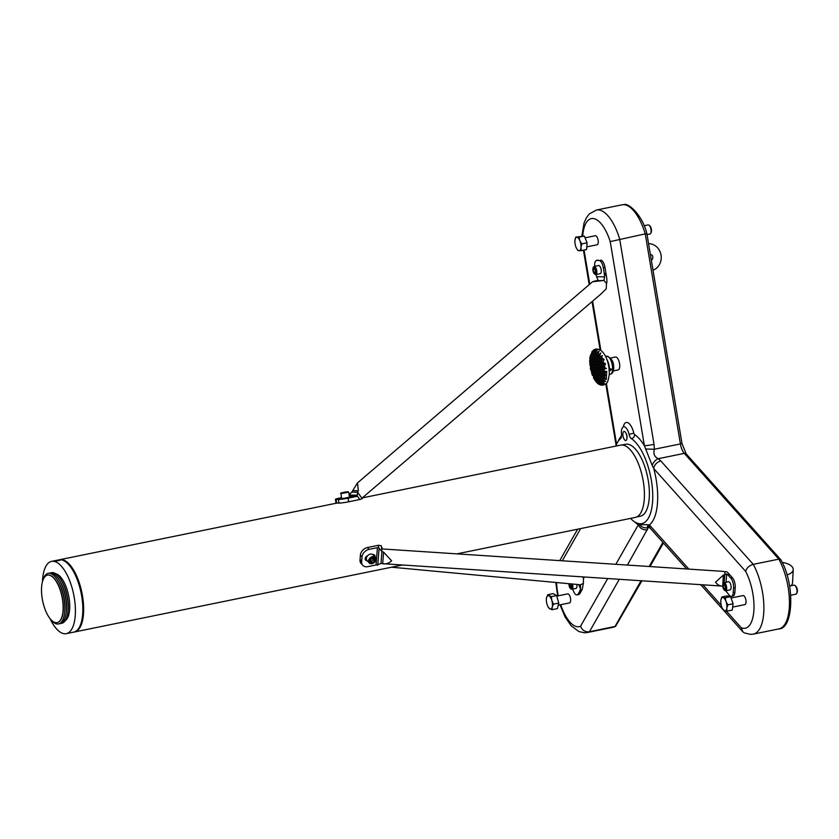 <?xml version="1.0" encoding="UTF-8"?>
<svg xmlns="http://www.w3.org/2000/svg" width="839" height="839" viewBox="0 0 839 839"><rect width="100%" height="100%" fill="white"/><g stroke="black" fill="none" stroke-linecap="round" stroke-linejoin="round"><path stroke-width="1.26" d="M782.158 562.424A13.644 6.722 -177.1 0 1 793.222 569.618L792.551 582.769A13.644 6.722 -177.1 0 1 790.841 585.8M793.222 569.618A13.644 6.722 -177.1 0 1 786.93 574.883M648.547 243.667A13.644 12.428 -95.3 0 1 661.038 255.066A13.644 12.428 -95.3 0 1 652.994 270.221M626.932 438.556L627.027 437.769A3.429 1.405 -101.5 0 0 626.167 433.522L625.768 432.84A4.615 1.888 -101.5 0 0 624.164 431.456A4.615 1.888 -101.5 0 0 622.916 433.427A9.219 9.219 0 0 0 624.08 439.133A4.615 1.888 -101.5 0 0 625.684 440.517A4.615 1.888 -101.5 0 0 626.932 438.556A4.615 1.888 -101.5 0 0 626.838 436.007A4.615 1.888 -101.5 0 0 625.768 432.84M626.093 433.406A3.429 1.405 78.5 0 1 627.016 437.906M66.333 562.34L67.172 563.011A35.951 14.683 78.5 0 1 81.551 592.89A35.951 14.683 78.5 0 1 80.041 626.02L79.548 626.974A36.885 15.06 -101.5 0 0 81.1 592.984A36.885 15.06 -101.5 0 0 66.333 562.34A36.885 15.06 -101.5 0 0 61.687 559.907A36.885 15.06 -101.5 0 0 58.961 559.865L51.546 561.385A36.885 15.06 -101.5 0 0 42.464 581.637M50.015 618.584A36.885 15.06 -101.5 0 0 63.575 633.613A36.885 15.06 -101.5 0 0 66.302 633.655L73.717 632.145A36.885 15.06 -101.5 0 0 79.548 626.974M56.622 560.945L60.177 560.211L56.423 560.84M49.27 575.155A24.226 9.89 78.5 0 1 62.411 599.004A24.226 9.89 78.5 0 1 57.178 622.601A24.226 9.89 78.5 0 1 55.374 622.58A24.226 9.89 78.5 0 1 42.244 598.721A24.226 9.89 78.5 0 1 47.477 575.135A24.226 9.89 78.5 0 1 49.27 575.155M47.582 575.114A24.226 9.89 78.5 0 1 47.676 575.093A24.226 9.89 78.5 0 1 49.47 575.114A24.226 9.89 78.5 0 1 62.61 598.962A24.226 9.89 78.5 0 1 57.377 622.559A24.226 9.89 78.5 0 1 57.272 622.58M42.674 580.913A25.82 10.54 78.5 0 1 50.099 573.383A25.82 10.54 78.5 0 1 58.08 581.028A25.82 10.54 78.5 0 1 64.613 613.015A25.82 10.54 78.5 0 1 56.601 623.922A25.82 10.54 78.5 0 1 50.487 619.161M58.08 581.028L58.615 581.951A24.226 9.89 78.5 0 1 64.739 611.956L64.613 613.015M49.019 573.278A25.82 10.54 78.5 0 1 51.735 573.047A25.82 10.54 78.5 0 1 59.726 580.693A25.82 10.54 78.5 0 1 66.26 612.68A25.82 10.54 78.5 0 1 59.317 623.702M59.726 580.693L60.261 581.616A24.226 9.89 78.5 0 1 66.386 611.621L66.26 612.68M50.665 572.943A25.82 10.54 78.5 0 1 53.381 572.712A25.82 10.54 78.5 0 1 61.373 580.357A25.82 10.54 78.5 0 1 67.907 612.344A25.82 10.54 78.5 0 1 60.964 623.367M61.373 580.357L61.908 581.28A24.226 9.89 78.5 0 1 68.032 611.285L67.907 612.344M55.794 573.792A24.226 9.89 78.5 0 1 55.867 573.813A24.226 9.89 78.5 0 1 68.63 595.627A24.226 9.89 78.5 0 1 65.348 620.566M66.302 633.655A36.885 15.06 -101.5 0 0 74.283 597.735A36.885 15.06 -101.5 0 0 54.273 561.417A36.885 15.06 -101.5 0 0 51.546 561.385M594.442 273.86A3.587 1.468 -101.5 0 0 594.473 273.881A3.587 1.468 -101.5 0 0 596.078 271.941A3.587 1.468 -101.5 0 0 594.494 267.347A3.587 1.468 -101.5 0 0 593.183 267.589A3.587 1.468 -101.5 0 0 593.026 270.871A3.587 1.468 -101.5 0 0 594.442 273.86M594.935 274.259A4.153 1.699 -101.5 0 0 594.966 274.29A4.153 1.699 -101.5 0 0 595.805 274.563A4.153 1.699 -101.5 0 0 596.781 271.133A4.153 1.699 -101.5 0 0 594.998 266.739A4.153 1.699 -101.5 0 0 594.138 266.435A4.153 1.699 -101.5 0 0 593.488 267.012A4.153 1.699 -101.5 0 0 593.341 267.347M595.805 274.563L600.252 273.661A4.153 1.699 -101.5 0 0 601.227 270.231A4.153 1.699 -101.5 0 0 599.445 265.827A4.153 1.699 -101.5 0 0 598.585 265.523L594.138 266.435M360.382 555.145L360.33 555.764A36.885 15.06 78.5 0 1 360.057 559.298L361.64 561.731A7.373 5.516 138.2 0 0 362.742 565.308A7.373 5.516 138.2 0 0 367.755 566.65L376.071 564.962L377.403 547.657L369.087 549.356A7.373 5.516 138.2 0 0 362.008 556.97L360.382 555.145A7.373 5.516 -41.8 0 1 367.461 547.531L378.588 545.256L381.367 545.811L381.902 551.517L378.504 547.699A1.384 0.724 4.4 0 0 377.403 547.657M373.491 554.6L373.428 555.198M366.465 557.788L366.003 556.823M362.396 497.873L620.566 445.131A36.885 15.06 78.5 0 1 621.877 445.006A36.885 15.06 78.5 0 1 643.01 479.835A36.885 15.06 78.5 0 1 635.333 517.411L456.898 553.866M339.008 503.106L338.4 499.478A7.373 0.587 -9.5 0 0 348.07 498.167L348.667 501.785A7.373 0.587 170.5 0 1 339.008 503.106L338.704 503.106A36.885 15.06 -101.5 0 0 337.834 503.043A36.885 15.06 -101.5 0 0 336.974 503.085L336.67 503.085A7.373 0.587 170.5 0 1 335.999 502.96L335.39 499.331A7.373 0.587 -9.5 0 0 336.072 499.457L336.67 503.085M59.38 559.791A36.885 15.06 78.5 0 1 59.789 559.697A36.885 15.06 78.5 0 1 61.1 559.571A36.885 15.06 78.5 0 1 82.232 594.4A36.885 15.06 78.5 0 1 74.556 631.966A36.885 15.06 78.5 0 1 74.136 632.04M636.707 516.95L640.314 516.216A36.717 14.987 -101.5 0 0 649.208 488.644A36.717 14.987 -101.5 0 0 625.611 444.282L622.014 445.016M582.696 583.766L583.399 583.095L582.245 589.387L579.602 591.453L580.557 589.02L580.452 584.762L582.696 583.766M583.42 576.97L583.399 583.095M583.902 578.123L582.371 576.896M375.369 557.369A4.153 3.104 138.2 0 0 371.32 557.044A4.153 3.104 138.2 0 0 368.562 560.892A4.153 3.104 138.2 0 0 369.181 562.896A4.153 3.104 138.2 0 0 373.219 563.221A4.153 3.104 138.2 0 0 375.987 559.372A4.153 3.104 138.2 0 0 375.369 557.369L373.166 554.904A4.153 3.104 138.2 0 0 372.82 554.589A3.02 2.265 -41.8 0 1 374.634 555.187A3.02 2.265 -41.8 0 1 375.085 556.645A3.02 2.265 -41.8 0 1 375.033 557.002M724.948 572.576L724.948 572.062C725.578 571.107 726.794 571.579 728.598 573.477L728.525 575.575L726.679 573.981L724.76 574.663L724.948 572.576M382.018 548.937L723.522 571.39L724.948 572.062M341.043 492.913L341.389 498.471L344.158 498.324L349.569 497.097L348.741 492.189L341.043 492.913L348.091 491.738M340.571 493.584L348.751 492.21M372.82 554.589A4.153 3.104 138.2 0 0 367.702 555.659A4.153 3.104 138.2 0 0 366.36 558.428A4.153 3.104 138.2 0 0 366.979 560.431L369.181 562.896M375.736 559.749A3.587 2.685 138.2 0 0 372.757 557.358A3.587 2.685 138.2 0 0 369.307 561.06A3.587 2.685 138.2 0 0 372.285 563.462A3.587 2.685 138.2 0 0 375.736 559.749M372.233 560.567A2.307 1.72 138.2 0 0 373.397 558.659A2.307 1.72 138.2 0 0 373.397 558.396L373.303 559.791L371.163 561.343L370.439 561.081A2.307 1.72 138.2 0 0 372.233 560.567M649.826 233.976A4.615 1.888 -101.5 0 0 649.994 233.966A4.615 1.888 -101.5 0 0 650.718 233.315L651.148 232.497A3.817 1.552 -101.5 0 0 651.316 228.984A3.817 1.552 -101.5 0 0 649.785 225.817L649.071 225.24A4.615 1.888 -101.5 0 0 648.316 224.915A4.615 1.888 -101.5 0 0 648.148 224.925A4.615 1.888 -101.5 0 0 647.991 224.978M650.718 233.315A4.615 1.888 -101.5 0 0 650.917 229.068A4.615 1.888 -101.5 0 0 649.071 225.24M596.969 244.778A4.615 1.888 -101.5 0 0 597.137 244.757A4.615 1.888 -101.5 0 0 598.092 240.069A4.615 1.888 -101.5 0 0 595.449 235.717A4.615 1.888 -101.5 0 0 595.291 235.728A4.615 1.888 -101.5 0 0 595.134 235.78M558.25 605.223L569.513 602.916A4.615 1.888 -101.5 0 0 570.562 598.784A4.615 1.888 -101.5 0 0 568.328 594.012A4.615 1.888 -101.5 0 0 567.667 593.886L556.792 596.11M795.54 594.169A4.615 1.888 -101.5 0 0 795.896 594.18A4.615 1.888 -101.5 0 0 796.62 593.53L797.05 592.712A3.817 1.552 -101.5 0 0 797.207 589.209A3.817 1.552 -101.5 0 0 795.687 586.031L794.973 585.454A4.615 1.888 -101.5 0 0 794.397 585.15A4.615 1.888 -101.5 0 0 794.051 585.14L789.562 586.062M796.62 593.53A4.615 1.888 -101.5 0 0 796.819 589.282A4.615 1.888 -101.5 0 0 794.973 585.454M744.55 604.583A4.615 1.888 -101.5 0 0 744.906 604.594A4.615 1.888 -101.5 0 0 745.902 600.116A4.615 1.888 -101.5 0 0 743.417 595.564A4.615 1.888 -101.5 0 0 743.06 595.564L731.042 598.018M726.427 611.128L741.309 627.771L742.746 631.715L744.371 632.921L750.548 634.378L753.349 634.116A42.642 17.409 78.5 0 0 763.889 607.824A42.642 17.409 78.5 0 0 753.275 564.364L778.844 559.141L780.805 559.791C795.257 584.07 793.421 628.956 778.917 628.893A42.642 17.409 -101.5 0 0 789.457 602.601A42.642 17.409 -101.5 0 0 778.844 559.141L684.288 453.375L658.258 458.692A7.373 4.772 125.8 0 0 652.26 465.572L644.373 445.687L610.226 241.601A35.259 14.399 -101.5 0 0 593.823 218.622A35.259 14.399 -101.5 0 0 582.738 236.053M780.648 559.561L686.166 453.878A2.769 2.066 -41.8 0 0 684.288 453.375A11.064 4.52 78.5 0 1 680.408 443.925L654.368 449.243C653.151 453.773 654.441 456.919 658.258 458.692L660.849 460.978A7.373 5.516 138.2 0 0 653.77 468.592L652.26 465.572M647.677 524.721L649.365 524.92A7.373 5.516 138.2 0 0 650.466 528.497L649.103 527.301A7.373 4.793 126.1 0 1 647.677 524.721L639.633 524.648A7.373 6.586 11.8 0 0 648.369 527.563L627.394 565.067M615.795 446.107A44.257 18.07 78.5 0 1 620.598 438.598A5.537 2.255 -101.5 0 0 621.468 434.319A9.292 3.796 78.5 0 1 623.671 426.757A9.292 3.796 78.5 0 1 629.093 434.392A5.537 2.255 -101.5 0 0 631.41 438.703A44.257 18.07 78.5 0 1 652.039 485.005A44.257 18.07 78.5 0 1 641.825 523.609A44.257 18.07 78.5 0 1 640.241 523.767A44.257 18.07 78.5 0 1 630.561 518.387M724.298 590.069A3.587 1.468 -101.5 0 0 724.33 590.09A3.587 1.468 -101.5 0 0 725.934 588.16A3.587 1.468 -101.5 0 0 724.351 583.566A3.587 1.468 -101.5 0 0 723.04 583.808A3.587 1.468 -101.5 0 0 722.893 587.08A3.587 1.468 -101.5 0 0 724.298 590.069L724.833 590.499A4.153 1.699 -101.5 0 0 725.662 590.782A4.153 1.699 -101.5 0 0 726.637 587.352A4.153 1.699 -101.5 0 0 724.865 582.958A4.153 1.699 -101.5 0 0 724.005 582.654A4.153 1.699 -101.5 0 0 723.344 583.231A4.153 1.699 -101.5 0 0 723.208 583.566M725.662 590.782L730.108 589.869A4.153 1.699 -101.5 0 0 731.084 586.451A4.153 1.699 -101.5 0 0 729.311 582.046A4.153 1.699 -101.5 0 0 728.451 581.742L724.005 582.654M576.907 584.573A4.153 1.699 78.5 0 1 576.991 585.632A4.153 1.699 78.5 0 1 575.974 588.401L571.841 589.24A4.153 1.699 -101.5 0 0 572.869 586.471A4.153 1.699 -101.5 0 0 572.513 584.164M570.751 588.716A4.153 1.699 -101.5 0 0 571.013 588.968A4.153 1.699 -101.5 0 0 571.841 589.24M568.905 583.829A3.587 1.468 -101.5 0 0 568.915 584.164A3.587 1.468 -101.5 0 0 570.51 588.559A3.587 1.468 -101.5 0 0 572.114 586.398A3.587 1.468 -101.5 0 0 571.716 584.091M361.882 498.219L600.944 294.028L606.209 288.836L606.503 283.624L605.915 282.722L603.923 280.425L592.575 281.768L596.015 280.708L600.871 280.75M349.527 496.824L350.775 496.814L349.286 497.275M617.871 369.978A6.607 2.695 -101.5 0 0 618.102 369.957A6.607 2.695 -101.5 0 0 619.486 363.235A6.607 2.695 -101.5 0 0 615.7 356.995A6.607 2.695 -101.5 0 0 615.459 357.015A6.607 2.695 -101.5 0 0 615.239 357.089M608.978 370.251L609.439 369.17L611.463 369.716L609.345 371.058L608.978 370.251M591.526 353.146L589.827 359.155L590.499 358.83L589.744 360.885L589.723 362.375L590.499 362.196L589.796 363.99L590.352 365.972M589.702 362.291L589.702 360.518L590.96 360.392M599.119 384.252L598.165 383.161L600.808 385.091L600.074 384.44L602.79 385.038L601.678 383.287L604.342 383.937L603.629 381.577L605.768 381.388L603.556 380.109L603.577 378.746L606.303 379.532L606.744 371.32L605.674 371.719L604.007 370.513L604.132 369.055L606.45 368.594L604.384 367.314L605.422 363.497L602.78 362.417L604.132 359.459L601.5 357.508L602.371 355.537L600.493 356.638L599.612 355.809L600.766 352.967L598.626 354.824L597.924 354.1L599.13 351.08L596.98 353.114L596.298 352.401L597.462 349.842L595.501 351.499L594.882 350.692L595.753 349.328L594.568 350.146L594.515 349.496L593.53 352.38A15.637 6.376 -101.8 0 0 593.152 352.537L593.991 349.737L592.67 350.954L591.715 353.88A15.637 6.376 -101.8 0 0 591.516 354.215L592.156 351.761M598.647 384.157L600.808 385.091L600.074 384.44L600.535 383.717M597.462 382.731L598.48 384.01M595.837 380.56L594.851 379.784L596.592 382.29M593.918 376.942L593.467 377.676L594.872 379.941M593.467 377.676L594.064 378.767L595.229 378.295M592.722 373.848L592.04 373.575A15.637 6.376 -101.8 0 0 592.365 374.467L594.253 377.665M590.625 366.79L591.275 368.415L590.352 368.122L590.74 368.856A15.637 6.376 -101.8 0 0 590.887 369.548L590.908 370.418L591.652 370.146L591.862 372.967M590.52 362.773L589.723 362.375L590.499 362.196M611.201 368.982L611.463 369.716M609.187 369.821L610.257 368.709M590.908 355.537L590.834 356.879L591.526 357.592L591.589 356.239L590.908 355.526A15.637 6.376 -101.8 0 0 590.908 355.537L591.642 354.341M590.331 366.475L591.013 367.188L591.086 365.835L590.394 365.122L590.331 366.465A15.637 6.376 -101.8 0 0 590.331 366.475M590.971 367.136L590.352 368.122M590.887 369.548L590.74 368.856M590.918 369.034L592.271 368.489M591.998 367.681L591.013 367.188M591.138 363.937L590.394 365.122M591.086 365.835L592.439 365.29M590.499 363.277L591.18 363.99L591.254 362.637L590.562 361.924L590.499 363.277M592.166 364.483L591.18 363.99M591.306 360.739L590.562 361.924M591.254 362.637L592.607 362.091M590.666 360.078L591.348 360.791L591.422 359.438L590.729 358.725L590.666 360.078M592.334 361.284L591.348 360.791M591.474 357.54L590.729 358.725M591.422 359.438L592.774 358.893M592.502 358.085L591.526 357.592M591.589 356.239L592.942 355.694M592.67 354.887L591.715 353.88M593.404 354.75L592.722 354.037L592.649 355.39L593.341 356.103L593.404 354.75L594.757 354.205M593.236 357.949L592.544 357.236L593.163 359.302L593.236 357.949L594.589 357.404M593.068 361.148L592.376 360.434L592.995 362.5L593.068 361.148L594.421 360.602M592.9 364.346L592.208 363.633L592.827 365.699L592.9 364.346L594.253 363.801M592.733 367.545L592.04 366.832L591.967 368.174L592.659 368.898L592.733 367.545L594.085 367M592.565 370.744L591.873 370.02L592.491 372.086L592.565 370.744L593.918 370.198M592.449 372.044L591.736 373.177M592.365 374.467L592.04 373.575M592.397 373.942L593.75 373.386M593.477 372.579L592.491 372.086M592.617 368.845L591.873 370.02M593.645 369.38L592.659 368.898M592.785 365.647L592.04 366.832M593.813 366.182L592.827 365.699M592.953 362.448L592.208 363.633M593.981 362.983L592.995 362.5M593.121 359.249L592.376 360.434M594.148 359.784L593.163 359.302M593.288 356.051L592.544 357.236M594.316 356.585L593.341 356.103M593.456 352.852L592.722 354.037M594.484 353.387L593.53 352.38M595.05 356.449L594.369 355.736L594.295 357.089L594.987 357.802L595.05 356.449L596.403 355.904M594.882 359.648L594.19 358.935L594.809 361.001L594.882 359.648L596.235 359.102M594.715 362.847L594.022 362.133L594.641 364.199L594.715 362.847L596.068 362.301M594.547 366.045L593.855 365.332L593.781 366.685L594.473 367.398L594.547 366.045L595.9 365.5M594.379 369.244L593.687 368.531L594.306 370.597L594.379 369.244L595.732 368.699M594.211 372.443L593.519 371.729L594.138 373.795L594.211 372.443L595.564 371.897M594.043 375.641L593.351 374.928L593.97 376.994L594.043 375.641L595.396 375.096M595.218 353.25L594.536 352.537L594.463 353.89L595.155 354.603L595.218 353.25L596.581 352.705M594.956 377.487L593.97 376.994M594.085 373.743L593.351 374.928M595.124 374.288L594.138 373.795M594.264 370.544L593.519 371.729M595.291 371.09L594.306 370.597M594.432 367.346L593.687 368.531M595.459 367.891L594.473 367.398M594.599 364.147L593.855 365.332M595.627 364.692L594.641 364.199M594.767 360.948L594.022 362.133M595.795 361.494L594.809 361.001M594.935 357.75L594.19 358.935M595.963 358.295L594.987 357.802M595.103 354.551L594.369 355.736M596.13 355.096L595.155 354.603M595.323 351.279L594.536 352.537M596.393 351.94L595.501 351.499M596.697 358.159L596.005 357.445L596.623 359.512L596.697 358.159L598.05 357.613M596.529 361.357L595.837 360.644L596.456 362.71L596.529 361.357L597.882 360.812M596.361 364.556L595.669 363.843L595.596 365.185L596.288 365.909L596.361 364.556L597.714 364.011M596.193 367.755L595.501 367.042L595.428 368.384L596.12 369.108L596.193 367.755L597.546 367.209M596.026 370.953L595.333 370.23L595.952 372.296L596.026 370.953L597.378 370.408M595.858 374.152L595.166 373.428L595.784 375.494L595.858 374.152L597.211 373.607M595.69 377.34L594.998 376.627L595.617 378.693L595.69 377.34L597.043 376.795M596.865 354.96L596.183 354.247L596.11 355.6L596.802 356.313L596.865 354.96L598.228 354.415M595.564 378.651L594.851 379.784M595.533 380.539L596.875 379.994M596.602 379.186L595.617 378.693M595.732 375.453L594.998 376.627M596.77 375.987L595.784 375.494M595.9 372.254L595.166 373.428M596.938 372.789L595.952 372.296M596.078 369.055L595.333 370.23M597.106 369.59L596.12 369.108M596.246 365.856L595.501 367.042M597.274 366.391L596.288 365.909M596.414 362.658L595.669 363.843M597.441 363.193L596.456 362.71M596.581 359.459L595.837 360.644M597.609 359.994L596.623 359.512M596.749 356.26L596.005 357.445M597.777 356.795L596.802 356.313M596.917 353.051L596.183 354.247M597.997 353.628L596.98 353.114M598.343 359.858L597.651 359.144L598.27 361.21L598.343 359.858L599.696 359.312M598.176 363.056L597.483 362.343L598.102 364.409L598.176 363.056L599.528 362.511M598.008 366.255L597.316 365.542L597.934 367.608L598.008 366.255L599.361 365.71M597.84 369.454L597.148 368.741L597.074 370.093L597.767 370.807L597.84 369.454L599.193 368.908M597.672 372.652L596.98 371.939L596.907 373.292L597.599 374.005L597.672 372.652L599.025 372.107M597.504 375.851L596.812 375.138L597.431 377.204L597.504 375.851L598.857 375.306M597.337 379.05L596.644 378.337L597.263 380.403L597.337 379.05L598.689 378.504M598.511 356.659L597.819 355.946L598.438 358.012L598.511 356.659L599.916 356.103M597.211 380.35L596.477 381.525M597.179 382.238L598.522 381.703M598.249 380.896L597.263 380.403M597.378 377.151L596.644 378.337M598.417 377.697L597.431 377.204M597.546 373.953L596.812 375.138M598.585 374.498L597.599 374.005M597.714 370.754L596.98 371.939M598.752 371.299L597.767 370.807M597.892 367.555L597.148 368.741M598.92 368.101L597.934 367.608M598.06 364.357L597.316 365.542M599.088 364.902L598.102 364.409M598.228 361.158L597.483 362.343M599.256 361.703L598.27 361.21M598.396 357.959L597.651 359.144M599.424 358.505L598.438 358.012M598.564 354.761L597.819 355.946M599.707 355.358L598.626 354.824M599.99 361.567L599.298 360.854L599.916 362.92L599.99 361.567L601.343 361.022M599.822 364.766L599.13 364.053L599.056 365.395L599.749 366.119L599.822 364.766L601.175 364.22M599.654 367.964L598.962 367.251L598.889 368.594L599.581 369.317L599.654 367.964L601.007 367.419M599.486 371.163L598.794 370.439L599.413 372.506L599.486 371.163L600.839 370.618M599.319 374.362L598.626 373.638L599.245 375.704L599.319 374.362L600.672 373.816M599.151 377.55L598.459 376.837L599.077 378.903L599.151 377.55L600.504 377.005M598.983 380.749L598.291 380.036L598.217 381.388L598.91 382.102L598.983 380.749L600.336 380.203M600.158 358.368L599.466 357.655L600.084 359.721L600.158 358.368L601.752 357.729M598.857 382.049L598.165 383.161M599.056 383.853L600.179 383.402M599.885 382.594L598.91 382.102M599.025 378.861L598.291 380.036M600.063 379.396L599.077 378.903M599.193 375.662L598.459 376.837M600.231 376.197L599.245 375.704M599.361 372.464L598.626 373.638M600.399 372.998L599.413 372.506M599.528 369.265L598.794 370.439M600.567 369.8L599.581 369.317M599.707 366.066L598.962 367.251M600.734 366.601L599.749 366.119M599.875 362.868L599.13 364.053M600.902 363.402L599.916 362.92M600.042 359.669L599.298 360.854M601.07 360.204L600.084 359.721M600.242 356.407L599.466 357.655M601.605 357.194L600.493 356.638M605.16 372.841L604.856 374.593L604.007 373.9A15.637 6.376 -101.8 0 0 603.996 372.464L606.534 372.474M590.687 359.574L589.827 359.155L590.499 358.83M589.775 358.956L589.974 357.278L591.128 357.194M590.855 356.376L590.216 356.061L590.834 355.799M591.317 353.985L590.216 355.967M592.376 351.205L591.831 351.971M603.996 372.464L604.007 373.9M603.912 375.746L603.765 377.015A15.637 6.376 -101.8 0 0 603.912 375.746L606.356 375.494M604.248 380.591L603.629 381.577M605.286 379.05L606.282 378.651M604.342 377.508L603.577 378.746M606.209 378.546L603.765 377.015M604.5 374.33L603.734 375.557M606.23 375.274L604.856 374.593M604.699 371.079L603.902 372.359M606.587 372.17L605.674 371.719M604.971 367.723L604.132 369.055M605.328 364.21L604.982 364.776M604.772 376.134L604.898 377.896M603.461 364.902L603.22 366.171A15.637 6.376 -101.8 0 0 602.822 364.493L605.265 364.168M602.822 364.493L602.517 365.605L603.22 366.171M602.35 368.803L603.042 369.527L602.423 367.461L602.35 368.803M602.182 372.002L602.874 372.726L602.255 370.649L602.182 372.002M602.014 375.201L602.706 375.914L602.78 374.572L602.087 373.848L602.014 375.201M601.846 378.399L602.538 379.113L602.612 377.77L601.92 377.047L601.846 378.399M602.433 381.116L601.752 380.245L601.909 381.839A15.637 6.376 -101.8 0 0 602.433 381.116L602.538 382.395L601.909 381.839M603.43 383.696L604.174 383.392M602.339 382.238L601.678 383.287M603.923 383.087L602.538 382.395M602.444 380.958L603.912 380.371M602.486 379.071L601.752 380.245M603.556 379.627L602.538 379.113M602.612 377.77L603.975 377.214M602.654 375.872L601.92 377.047M603.692 376.407L602.706 375.914M602.78 374.572L604.132 374.016M602.822 372.673L602.087 373.848M603.86 373.208L602.874 372.726M602.947 371.373L604.342 370.807M602.989 369.475L602.255 370.649M604.049 370.02L603.042 369.527M603.115 368.174L604.688 367.534M603.157 366.276L602.423 367.461M604.458 366.947L603.21 366.328M603.43 362.92L602.591 364.262M605.213 364.042L604.489 363.675M603.87 359.281L603.493 359.879M600.609 382.804L600.808 383.937L599.875 382.972A15.637 6.376 -101.8 0 0 600.609 382.804L599.937 381.745L599.875 382.972M600.871 363.906L601.563 364.619L600.944 362.553L600.871 363.906M600.703 367.104L601.395 367.818L600.776 365.752L600.703 367.104M600.535 370.303L601.227 371.016L600.609 368.95L600.535 370.303M600.367 373.502L601.06 374.215L601.133 372.862L600.441 372.149L600.367 373.502M600.2 376.701L600.892 377.414L600.273 375.348L600.2 376.701M600.032 379.899L600.724 380.612L600.105 378.546L600.032 379.899M601.049 360.707L601.752 361.085A15.637 6.376 -101.8 0 0 601.112 359.48L601.049 360.707M602.014 384.535L600.808 383.937M600.63 382.458L601.983 381.913M600.672 380.56L599.937 381.745M601.71 381.105L600.724 380.612M600.797 379.259L602.15 378.714M600.839 377.361L600.105 378.546M601.878 377.907L600.892 377.414M600.965 376.061L602.318 375.515M601.007 374.163L600.273 375.348M602.045 374.708L601.06 374.215M601.133 372.862L602.486 372.317M601.175 370.964L600.441 372.149M602.213 371.509L601.227 371.016M601.301 369.663L602.654 369.118M601.343 367.765L600.609 368.95M602.381 368.311L601.395 367.818M601.469 366.465L602.822 365.919M601.521 364.566L600.776 365.752M602.549 365.112L601.563 364.619M601.636 363.266L603.105 362.679M601.689 361.368L600.944 362.553M602.863 361.987L601.731 361.42M602.003 357.928L601.112 359.354L602.077 359.962L603.828 359.26M602.077 359.962L601.752 361.085M593.309 375.778L592.46 375.358M591.317 372.002L592.103 371.687M591.831 370.88L590.908 370.418M589.796 363.99L590.792 363.591M591.831 353.02L593.121 352.495M592.921 351.73L592.397 351.468M593.708 351.499L595.061 350.954M651.347 260.373L651.756 259.964A3.692 3.356 84.7 0 0 652.564 255.926A1.846 1.678 84.7 0 0 650.833 254.741M361.945 498.691L359.805 499.52L357.215 495.849L357.592 492.22L351.751 492.157L348.961 495.073M348.667 501.785L359.805 499.52M344.158 498.324L341.368 498.366M352.705 490.658L357.466 482.949L358.358 490.721L352.705 490.658L351.751 492.157M358.358 490.721L357.592 492.22L362.27 498.765M596.057 274.51L596.602 276.734L604.636 276.807L603.923 280.425L597.137 280.792M600.703 260.132A7.373 3.01 78.5 0 1 604.982 267.41L603.335 267.746A7.373 3.01 -101.5 0 0 599.056 260.468L596.718 260.447A7.373 3.01 -101.5 0 0 596.456 260.468A7.373 3.01 -101.5 0 0 594.694 266.32M599.056 260.468L596.718 260.447M603.335 267.746L604.174 272.79L606.419 275.947C607.027 279.932 607.058 282.491 606.503 283.624M604.636 276.807L604.174 272.79M596.602 276.734L598.207 280.467M604.982 267.41L606.419 275.947M357.215 495.849A1.384 1.258 -89.5 0 1 356.376 496.468L348.07 498.167M341.263 497.737L339.596 498.083A7.373 0.587 -9.5 0 0 335.39 499.331M338.4 499.478L336.072 499.457M569.461 583.881L570.583 587.761L571.579 587.237L571.118 584.028M571.527 585.391L569.513 585.8M725.515 587.835L724.906 589.418L723.721 588.401L723.134 585.811L723.753 584.227L724.938 585.234L725.515 587.835M725.431 588.055L723.721 588.401M724.98 585.433L723.134 585.811M641.887 580.808L615.595 626.324L589.408 631.777A42.642 17.409 78.5 0 1 587.363 632.522L612.931 627.31A42.642 17.409 -101.5 0 0 614.966 626.555L641.048 580.756M725.41 590.404L729.458 595.407A7.373 3.01 -101.5 0 0 731.419 596.361A7.373 3.01 -101.5 0 0 733.202 592.785L733.569 588.024A7.373 3.01 -101.5 0 0 730.79 578.113L732.447 577.777L728.598 573.477M732.447 577.777A7.373 3.01 78.5 0 1 735.226 587.688L733.569 588.024M733.202 592.785L734.859 592.449L735.226 587.688M734.859 592.449A7.373 3.01 78.5 0 1 733.066 596.026L731.419 596.361M572.649 589.083L573.54 591.264A7.373 3.01 -101.5 0 0 577.064 594.893A7.373 3.01 -101.5 0 0 578.176 593.96L579.822 593.624L582.245 589.387M579.822 593.624A7.373 3.01 78.5 0 1 578.721 594.557L577.064 594.893M648.264 526.85L648.369 527.563L649.218 527.395M686.166 453.878L681.981 443.464L680.408 443.925L645.254 233.861L610.226 241.601M615.826 564.311L638.322 524.815L639.633 524.648M560.725 604.709A35.259 14.399 -101.5 0 0 578.029 626.764A35.259 14.399 -101.5 0 0 580.557 626.23C582.287 630.33 585.234 632.187 589.408 631.777L619.276 579.319M616.088 445.331L616.078 445.299A7.373 0.587 -9.5 0 0 616.099 445.32L605.8 383.874M634.578 521.837A47.949 19.58 78.5 0 0 638.322 524.815A7.373 6.104 29.7 0 0 647.498 529.766M646.649 233.777L645.254 233.861A42.642 17.409 -101.5 0 0 623.524 204.664A42.642 17.409 -101.5 0 0 622.003 204.81L596.435 210.033A42.642 17.409 78.5 0 1 619.685 239.084L654.042 444.376A7.373 0.587 170.5 0 1 644.373 445.687A47.949 19.58 78.5 0 0 634.578 434.571A3.692 3.115 123.3 0 1 631.41 438.703M654.042 444.376L654.368 449.243L645.474 449.033M741.309 627.771A35.259 14.399 -101.5 0 0 744.015 628.348A35.259 14.399 -101.5 0 0 753.967 608.38A35.259 14.399 -101.5 0 0 745.651 571.38C746.658 567.877 749.196 565.549 753.275 564.364L660.849 460.978M622.003 204.81L623.996 204.622C627.687 202.503 642.234 214.323 646.879 233.641L681.981 443.464M723.008 597.494A6.848 2.8 78.5 0 1 725.976 601.427A6.848 2.8 78.5 0 1 726.826 608.118L727.801 604.856L725.976 601.427L725.253 597.767L721.855 596.99L720.879 600.263A6.848 2.8 78.5 0 1 723.008 597.494M722.662 608.967L724.697 610.886A6.848 2.8 78.5 0 1 722.599 608.862A6.848 2.8 78.5 0 1 721.729 606.954A6.848 2.8 78.5 0 1 720.869 600.378A6.848 2.8 78.5 0 1 720.879 600.263M724.697 610.886A6.848 2.8 -101.5 0 0 726.826 608.118L726.941 611.159L724.697 610.886M721.855 596.99L727.161 595.91L730.559 596.686L733.108 603.776L732.258 610.079L726.941 611.159M730.559 596.686L725.253 597.767M733.108 603.776L727.801 604.856M549.021 595.805A6.848 2.8 78.5 0 1 551.852 600.525A6.848 2.8 78.5 0 1 552.24 607.037L553.467 604.153L551.852 600.525L551.328 596.665L547.815 594.715L546.588 597.599A6.848 2.8 78.5 0 1 549.021 595.805M548.286 607.205L549.807 608.831A6.848 2.8 78.5 0 1 548.161 606.996A6.848 2.8 78.5 0 1 546.976 604.122A6.848 2.8 78.5 0 1 546.43 598.511A6.848 2.8 78.5 0 1 546.588 597.599L546.43 598.469M549.807 608.831A6.848 2.8 -101.5 0 0 552.24 607.037L552.104 609.701L549.807 608.831M547.815 594.715L553.132 593.634L556.635 595.585L558.784 603.073L557.411 608.611L552.104 609.701M556.635 595.585L551.328 596.665M558.784 603.073L553.467 604.153M576.823 237.248A6.848 2.8 78.5 0 1 579.854 240.636A6.848 2.8 78.5 0 1 580.987 247.369L581.784 243.897L579.854 240.636L579.015 237.154L575.732 237.122L574.925 240.583A6.848 2.8 78.5 0 1 574.967 240.164A6.848 2.8 78.5 0 1 576.823 237.248M576.729 248.701L577.987 250.578L579.078 250.704A6.848 2.8 78.5 0 1 576.697 248.648A6.848 2.8 78.5 0 1 576.047 247.316A6.848 2.8 78.5 0 1 574.925 240.583M579.078 250.704A6.848 2.8 -101.5 0 0 580.987 247.369L581.27 250.609L579.078 250.704M575.732 237.122L584.332 236.063L587.101 242.807L586.587 249.529L581.27 250.609M584.332 236.063L579.015 237.154M587.101 242.807L581.784 243.897M373.303 559.791L374.498 561.123L374.666 558.858L372.694 558.145L370.544 559.697L370.377 561.962L372.348 562.675L371.163 561.343M374.498 561.123L372.348 562.675M343.843 492.64L346.392 492.157M343.78 492.273L346.35 491.895M362.742 565.308L361.106 563.483A7.373 5.516 -41.8 0 1 360.015 559.907M376.071 564.962A1.384 0.724 4.4 0 1 377.172 564.993L380.99 563.441L381.902 551.517M382.018 548.968L382.06 547.668M361.64 561.731L362.008 556.97M367.251 560.746A3.02 2.265 -41.8 0 1 365.636 560.127A3.02 2.265 -41.8 0 1 367.702 555.659M380.99 563.441L382.689 563.682L383.58 552.135L391.635 560.819C388.793 563.368 385.804 564.322 382.689 563.682L722.106 586.083M383.58 552.135L381.944 551.517M730.79 578.113L728.525 575.575M724.13 582.623L724.749 574.652L723.365 575.082L715.583 582.14C717.408 584.804 719.715 586.125 722.515 586.094L722.148 586.083M726.039 582.235L726.679 573.981M722.746 586.094L723.365 575.082M366.349 558.795L366.066 558.858A3.02 2.265 -41.8 0 1 365.185 558.9M578.176 593.96L579.602 591.453M580.452 584.762L391.582 567.206M578.795 584.72L580.557 589.02M595.575 271.836L593.855 272.182L595.05 273.199L595.659 271.616L595.082 269.015L593.886 268.008L593.278 269.592L595.124 269.214M593.855 272.182L593.278 269.592M556.54 582.665A35.259 14.399 -101.5 0 0 558.292 595.795M745.651 571.38L653.77 468.592A47.949 19.58 78.5 0 1 649.365 524.92L688.871 569.115M606.587 356.197C611.746 357.959 614.106 362.133 613.645 368.699C613.571 371.646 612.47 373.502 610.352 374.246A9.219 3.765 -101.8 0 0 612.585 369.485A9.219 3.765 -101.8 0 0 610.813 360.235A9.219 3.765 -101.8 0 0 606.587 356.197L605.517 356.418M606.744 359.197A9.219 3.765 78.2 0 1 609.439 369.17M357.393 495.157L349.234 495.073M356.376 496.468L349.454 496.394M584.059 250.043L589.775 284.169M592.617 301.149L600.85 350.356M606.366 383.339L616.56 444.23M618.144 441.356A47.949 19.58 78.5 0 1 621.521 435.745M623.335 426.862A12.984 5.296 78.5 0 1 628.212 422.898A12.984 5.296 78.5 0 1 633.812 433.134A1.846 0.755 -101.5 0 0 634.578 434.571M649.166 566.503L662.894 542.403M702.914 584.825L721.246 605.328M580.557 626.23L607.709 578.564M580.64 528.58L562.298 560.788M633.812 433.134L629.093 434.392M367.461 547.531L369.087 549.356M378.504 547.699L378.588 545.256M377.76 565.203L379.092 547.993M583.21 577.473L582.99 576.938M402.154 565.046L74.556 631.966M649.994 233.966L647.026 234.574M597.137 244.757L586.786 246.876M795.896 594.18L790.726 595.229M744.906 604.594L732.657 607.1M587.363 632.522L584.563 632.795L578.9 631.568L571.107 625.726L565.077 616.896L560.043 604.856M557.662 595.931L555.827 582.602M613.309 370.943L618.102 369.957M610.352 374.246L609.282 374.477C607.572 383.863 607.509 382.93 603.272 385.143L600.714 385.07M598.06 383.748L596.781 382.605M596.057 381.797L595.04 380.434M594.274 379.207L593.634 378.043M592.324 375.127L591.831 373.764M590.792 370.188L590.373 368.248M592.439 351.08L595.742 349.034C605.076 348.479 609.659 364 609.282 374.467M610.593 358.012L615.459 357.015M357.466 482.949L592.575 281.768M598.113 260.132L596.456 260.468M723.04 583.808L723.344 583.231M778.917 628.893L753.349 634.116M559.728 560.62L577.631 529.199M600.116 349.873L592.04 301.641M589.198 284.652L583.43 250.169M581.878 236.042L584.059 222.933L586.461 217.626L589.398 213.861L596.435 210.033M648.516 526.473L647.341 526.567L649.103 527.301M742.725 631.694L723.858 610.593M723.187 609.838L700.691 584.678M686.648 568.968L650.466 528.497M650.005 566.556L663.429 542.99M615.595 626.324L612.931 627.31M548.161 606.996L548.475 607.541M595.291 235.728L585.045 237.815M648.148 224.925L644.048 225.764M336.89 503.085L59.789 559.697M593.183 267.589L593.488 267.012"/></g></svg>
